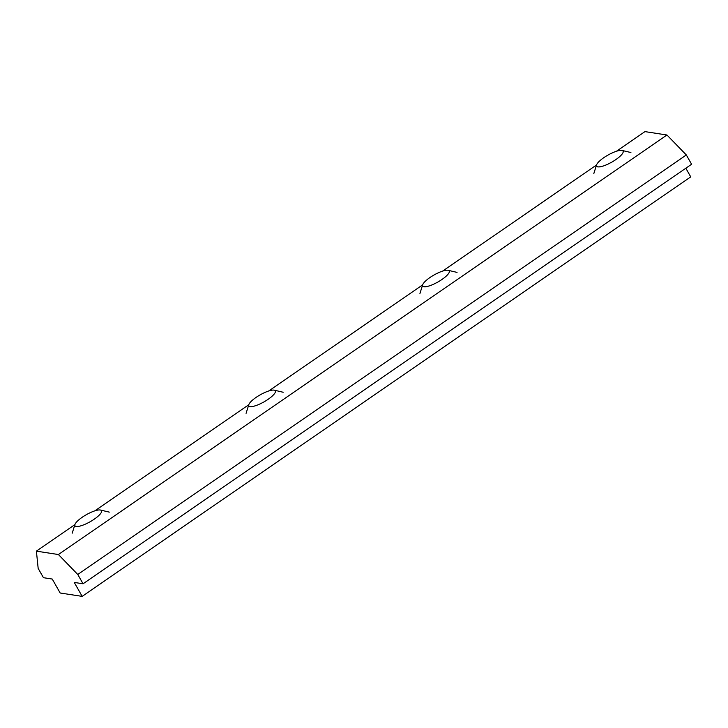 <?xml version="1.0" encoding="UTF-8"?>
<svg xmlns="http://www.w3.org/2000/svg" width="728" height="728" viewBox="0 0 728 728"><rect width="100%" height="100%" fill="white"/><g stroke="black" fill="none" stroke-linecap="round" stroke-linejoin="round"><path stroke-width="1.09" d="M600.09 160.551A15.242 4.004 150.4 0 1 622.049 150.441A15.242 4.004 150.4 0 1 611.811 162.107A15.242 4.004 150.4 0 1 596.55 164.928A15.242 4.004 150.4 0 1 600.09 160.551M426.217 280.416A15.242 4.004 150.4 0 1 448.184 270.306A15.242 4.004 150.4 0 1 437.947 281.973A15.242 4.004 150.4 0 1 422.677 284.794A15.242 4.004 150.4 0 1 426.217 280.416M252.352 400.282A15.242 4.004 150.4 0 1 274.31 390.172A15.242 4.004 150.4 0 1 264.073 401.838A15.242 4.004 150.4 0 1 248.812 404.659A15.242 4.004 150.4 0 1 252.352 400.282M78.478 520.147A15.242 4.004 150.4 0 1 100.446 510.037A15.242 4.004 150.4 0 1 90.208 521.703A15.242 4.004 150.4 0 1 74.938 524.524A15.242 4.004 150.4 0 1 78.478 520.147M36.4 551.151L58.404 554.536L77.769 574.483L83.056 583.783L74.256 582.436L82.173 596.378L60.169 593.001L52.252 579.051L43.443 577.695L38.165 568.395L36.4 551.151L74.92 524.597M616.489 151.233L644.944 131.622L666.948 134.999L58.404 554.536M596.523 165.001L442.624 271.098M422.659 284.866L268.75 390.963M248.785 404.732L94.886 510.829M685.831 168.232L690.726 176.849L82.173 596.378M666.948 134.999L686.313 154.955L691.6 164.255L83.056 583.783M686.313 154.955L77.769 574.483M596.55 164.928L593.811 173.601M622.049 150.441L630.903 152.525M422.677 284.794L419.938 293.466M448.184 270.306L457.038 272.39M248.812 404.659L246.073 413.331M274.31 390.172L283.165 392.256M74.938 524.524L72.199 533.196M100.446 510.037L109.291 512.121"/></g></svg>
